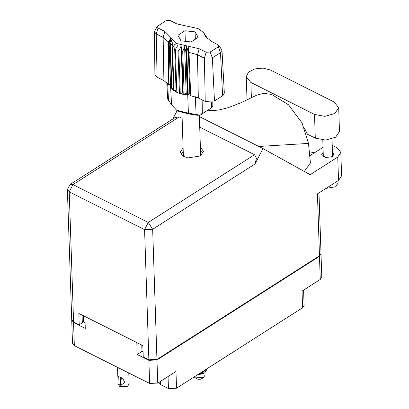 <?xml version="1.0" encoding="UTF-8"?>
<svg xmlns="http://www.w3.org/2000/svg" width="409" height="409" viewBox="0 0 409 409"><rect width="100%" height="100%" fill="white"/><g stroke="black" fill="none" stroke-linecap="round" stroke-linejoin="round"><path stroke-width="0.61" d="M158.891 382.364L160.701 384.664L160.589 381.28M71.754 319.976L73.584 322.532L85.287 328.407L84.893 316.479L136.79 342.548L137.189 354.475L148.891 360.355L156.979 359.992L319.49 256.336L320.978 253.764M73.584 322.532L74.351 345.636L149.658 383.458L148.891 360.355M156.979 359.992L157.746 383.095L175.977 371.464L176.53 388.187L302.583 307.788L302.026 291.065L320.257 279.439L319.49 256.336M303.585 290.068L304.097 305.482L302.583 307.788M176.53 388.187L168.442 388.55L160.701 384.664M85.103 322.849L82.27 321.08M137.189 354.475L141.979 351.418L141.77 345.048M143.073 351.97L141.979 351.418M321.009 254.03L321.776 277.133L320.257 279.439M74.351 345.636L72.511 343.345L71.744 320.242M157.746 383.095L149.658 383.458M304.403 127.91L307.425 134.188L315.293 138.14L325.641 140.072L335.651 137.219L339.47 131.427L338.683 107.715L334.051 101.959L270.415 69.995L262.961 68.098L254.741 68.896L248.478 72.122L246.238 76.708L250.87 82.465L314.506 114.428L324.853 116.36L334.864 113.513L338.683 107.715M337.998 180.737L338.074 183.043L335.625 186.755L325.978 188.401M323.187 152.174L321.735 154.52L325.692 157.629L332.389 156.586L334.015 154.116L332.415 151.867M183.109 147.644L180.343 152.092L182.445 155.696L187.782 157.93L200.364 155.967L203.426 151.325L200.374 147.071M180.901 153.973L183.232 151.448M337.757 157.066L340.82 152.424L341.592 175.752L338.529 180.4L337.757 157.066L310.155 174.674L262.992 148.59L255.011 163.978L152.644 229.275L156.964 359.46L319.475 255.804L317.42 193.866L338.529 180.4M340.82 152.424L337.108 147.813L332.2 145.348M323.023 147.327L309.715 155.814M304.276 171.422L310.436 162.987L308.478 143.39L302.057 122.894L288.452 104.765L271.745 94.453L263.8 93.324L256.954 95.062L241.392 102.577L228.237 107.669L218.59 110.093L206.785 110.89M199.362 116.631L262.992 148.59M318.979 192.869L320.993 253.498L319.475 255.804M156.964 359.46L148.871 359.823L144.556 229.638L69.249 191.816L73.569 322.001L79.198 324.828L82.332 322.829L82.071 315.063M79.198 324.828L78.819 313.427L142.864 345.595L143.242 356.996L148.871 359.823M73.569 322.001L71.728 319.71L67.408 189.525L69.249 191.816L72.976 184.623L148.283 222.45L254.531 154.679L256.417 158.278L255.011 163.978M179.229 116.851L72.976 184.623L70.051 184.505L175.17 117.46L179.229 116.851L182.133 118.313M199.71 127.143L254.531 154.679M177.189 110.563L172.843 118.942M200.497 150.875L202.992 153.242M314.572 152.715L309.316 151.805M258.82 146.494L308.478 143.39M128.799 372.982L129.162 383.882L127.705 386.101L119.863 386.464L118.083 384.25L118.048 383.218M118.043 378.535L117.807 375.953L118.866 376.5M127.705 386.101L126.724 386.73L120.573 386.853M118.768 376.561L119.034 384.542L120.522 385.293L121.361 377.686M120.522 385.293L120.261 377.313L122.577 378.238L124.97 382.522L120.624 385.227M120.261 377.313L119.546 376.868L120.358 377.251M197.895 379.255L200.901 379.194L203.524 377.512L205.032 375.217L204.945 372.717M194.152 376.945L195.42 377.885L203.524 377.512M200.124 373.136L203.278 372.083L207.164 368.647M206.755 368.908L203.268 371.689L201.156 372.481M197.567 374.767L203.396 373.714L204.843 372.788L207.465 368.453M197.971 374.511L204.843 372.788M203.989 371.715L202.317 372.855L198.82 373.969M166.77 82.47L167.675 99.05L171.55 104.75L170.548 86.217L169.198 43.512L170.548 86.217L169.878 84.735L168.738 84.637L163.932 80.639L163.13 37.475L156.233 34.008L154.418 31.718L157.281 26.386L158.022 28.042L164.919 31.508L176.78 43.538L199.29 48.773L206.187 52.234L210.103 52.061L218.248 46.866L218.795 45.215L211.197 41.181L205.574 36.621L203.549 32.572L198.104 28.594L176.821 23.916L169.924 20.45L166.008 20.629L157.281 26.386M158.022 28.042L156.233 34.008L157.036 77.178L163.932 80.639M157.036 77.178L154.929 74.515L154.418 31.718M206.238 36.437L204.485 34.024L207.312 38.574M206.315 36.866L206.305 36.539M171.698 38.38L169.024 43.001L170.451 85.936M171.483 86.606L170.625 86.447L171.887 88.687L170.461 45.747L170.113 45.271L171.678 40.179L169.198 43.512M171.535 88.206L170.113 45.271M173.411 88.768L171.887 88.687L173.989 90.706L172.562 47.766L172.036 47.347L173.089 42.091L170.461 45.747M173.457 90.287L172.036 47.347M176.09 90.558L173.989 90.706L176.821 92.403L175.395 49.463L174.715 49.121L175.2 43.768L172.562 47.766M176.141 92.061L174.715 49.121M179.403 91.887L176.821 92.403L179.454 93.451L178.033 50.511L178.83 50.757L181.115 46.125L181.821 51.452L182.7 51.595L184.633 46.687L185.896 51.897L186.811 51.933L188.237 94.873L187.731 94.852L186.31 51.912L186.427 45.782M179.454 93.451L180.251 93.697L178.83 50.757M175.395 49.463L177.92 45.133L178.033 50.511M181.115 46.125L182.665 92.863L180.251 93.697L183.247 94.392L181.821 51.452M182.665 92.863L183.247 94.392L184.127 94.53L182.7 51.595M184.633 46.687L186.182 93.426L184.127 94.53L187.317 94.837L185.896 51.897M186.182 93.426L187.317 94.837L187.731 94.852L188.391 113.206L196.09 114.402L202.378 113.692L211.473 107.889L212.828 105.865L212.777 101.734M218.795 45.215L222.01 50.343L224.331 93.078L222.598 95.757L220.512 52.649L212.368 57.843L204.398 58.206L197.501 54.74L189.03 52.342L190.717 95.68L198.304 97.904L205.2 101.371L204.398 58.206L206.187 52.234M210.103 52.061L212.368 57.843L214.454 100.951L222.598 95.757M214.454 100.951L205.2 101.371M190.42 95.052L188.237 94.873L189.75 93.646L190.717 95.68M171.55 104.75L176.744 110.318L188.391 113.206L188.743 113.927L178.825 111.468L176.744 110.318M211.473 107.889L200.384 114.975L197.542 115.292L188.743 113.927M195.108 31.846L184.97 30.772L177.915 35.271L181.003 40.844L191.146 41.917L198.196 37.418L195.108 31.846L195.354 39.228M168.738 84.637L168.344 41.948L163.13 37.475L164.919 31.508M222.01 50.343L220.512 52.649L218.248 46.866M168.344 41.948L170.875 38.201L169.024 43.001M189.75 93.646L188.201 46.907L189.03 52.342M188.201 46.907L186.811 51.933M206.34 37.592L205.292 36.002L206.964 38.247M170.41 84.775L169.878 84.735M185.318 41.299L184.97 30.772M83.39 315.722L83.6 322.098M168.442 388.55L168.043 376.525M315.293 138.14L314.506 114.428M152.644 229.275L148.283 222.45L144.556 229.638L152.644 229.275M251.382 97.879L250.87 82.465M207.297 38.528L204.418 34.305M199.29 48.773L197.501 54.74L198.304 97.904M202.133 99.827L202.378 113.692L200.384 114.975M209.469 109.177L211.463 107.899L211.361 102.092M197.542 115.292L196.09 114.402L195.313 96.698M167.649 83.283L168.534 100.563M331.99 138.927L332.568 156.463M70.051 184.505L67.408 189.525M322.783 140.042L323.335 156.77M247.01 99.995L246.238 76.708M117.521 367.318L117.807 375.953M120.706 386.929L119.684 386.367M183.396 156.345L181.949 112.797M197.961 379.291L195.236 377.788M200.661 155.773L199.321 115.369M203.549 32.572L206.279 36.503"/></g></svg>
